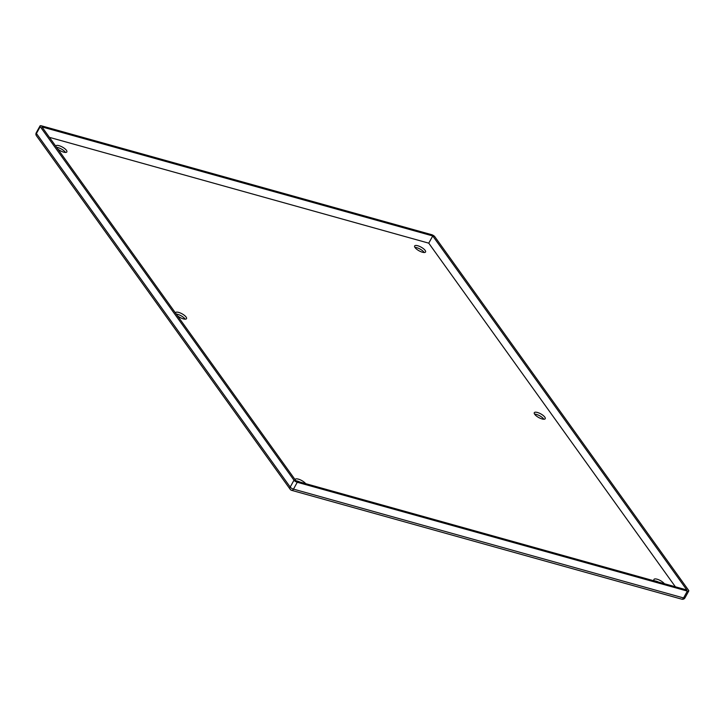 <?xml version="1.0" encoding="UTF-8"?>
<svg xmlns="http://www.w3.org/2000/svg" width="725" height="725" viewBox="0 0 725 725"><rect width="100%" height="100%" fill="white"/><g stroke="black" fill="none" stroke-linecap="round" stroke-linejoin="round"><path stroke-width="1.09" d="M544.801 417.12A6.235 2.093 -151.1 0 1 545.218 418.724A6.235 2.093 -151.1 0 1 540.442 418.37A6.235 2.093 -151.1 0 1 534.715 414.301A6.235 2.093 -151.1 0 1 534.298 412.697A6.235 2.093 -151.1 0 1 539.074 413.051A6.235 2.093 -151.1 0 1 544.801 417.12M543.877 419.24A6.235 2.093 28.9 0 0 534.579 414.102M658.499 582.075A6.235 2.093 28.9 0 0 654.24 580.834M654.285 580.906A6.235 2.093 -151.1 0 1 653.959 579.429A6.235 2.093 -151.1 0 1 658.626 579.737A6.235 2.093 -151.1 0 1 664.363 583.716M299.797 482.016A6.235 2.093 28.9 0 0 295.909 480.784M295.166 479.751A6.235 2.093 -151.1 0 1 295.256 479.361A6.235 2.093 -151.1 0 1 299.914 479.669A6.235 2.093 -151.1 0 1 305.66 483.647M175.504 313.019A6.235 2.093 -151.1 0 1 175.595 312.629A6.235 2.093 -151.1 0 1 180.362 312.992A6.235 2.093 -151.1 0 1 186.098 317.052A6.235 2.093 -151.1 0 1 186.515 318.665A6.235 2.093 -151.1 0 1 182.899 318.737A6.235 2.093 -151.1 0 1 177.435 315.719M185.174 319.172A6.235 2.093 28.9 0 0 176.248 314.061M55.834 146.287A6.235 2.093 -151.1 0 1 55.934 145.906A6.235 2.093 -151.1 0 1 60.701 146.26A6.235 2.093 -151.1 0 1 66.437 150.329A6.235 2.093 -151.1 0 1 66.845 151.933A6.235 2.093 -151.1 0 1 63.238 152.005A6.235 2.093 -151.1 0 1 57.773 148.988M65.513 152.44A6.235 2.093 28.9 0 0 56.586 147.329M425.14 250.388A6.235 2.093 -151.1 0 1 425.557 251.992A6.235 2.093 -151.1 0 1 420.781 251.638A6.235 2.093 -151.1 0 1 415.053 247.569A6.235 2.093 -151.1 0 1 414.637 245.965A6.235 2.093 -151.1 0 1 419.403 246.319A6.235 2.093 -151.1 0 1 425.14 250.388M424.216 252.508A6.235 2.093 28.9 0 0 414.917 247.37M40.219 126.63A2.773 0.933 -151.1 0 1 40.038 125.914A2.773 0.933 -151.1 0 1 41.434 125.815L431.52 234.637A2.773 0.933 -151.1 0 1 434.801 236.694L688.569 590.277A2.773 0.933 -151.1 0 1 688.75 590.993A2.773 0.933 -151.1 0 1 687.354 591.092L297.259 482.27A2.773 0.933 -151.1 0 1 293.987 480.213L40.219 126.63L36.431 133.491A2.773 2.13 144.3 0 0 36.422 135.729L290.19 489.312A2.773 2.13 -35.7 0 1 290.199 487.073L36.431 133.491A2.773 0.933 -151.1 0 1 36.25 132.775L36.25 132.775A2.773 2.773 0 0 0 36.422 135.729M291.187 489.982A2.773 2.13 -35.7 0 1 290.19 489.312A2.773 2.773 0 0 0 291.704 490.363L681.79 599.185A2.773 1.504 -74.4 0 0 683.566 597.953L293.48 489.13A2.773 1.504 105.6 0 1 291.704 490.363M297.259 482.27L293.48 489.13A2.773 0.933 -151.1 0 1 290.199 487.073L293.987 480.213M681.79 599.185A2.773 2.773 0 0 0 684.962 597.853L684.962 597.853A2.773 0.933 -151.1 0 1 683.566 597.953L687.354 591.092M686.847 589.987L296.036 480.965L41.941 126.92L432.743 235.942L686.847 589.987M675.383 586.788L428.756 243.165L432.743 235.942M428.756 243.165L49.418 137.351M688.75 590.993L684.962 597.853M40.038 125.914L36.25 132.775"/></g></svg>
